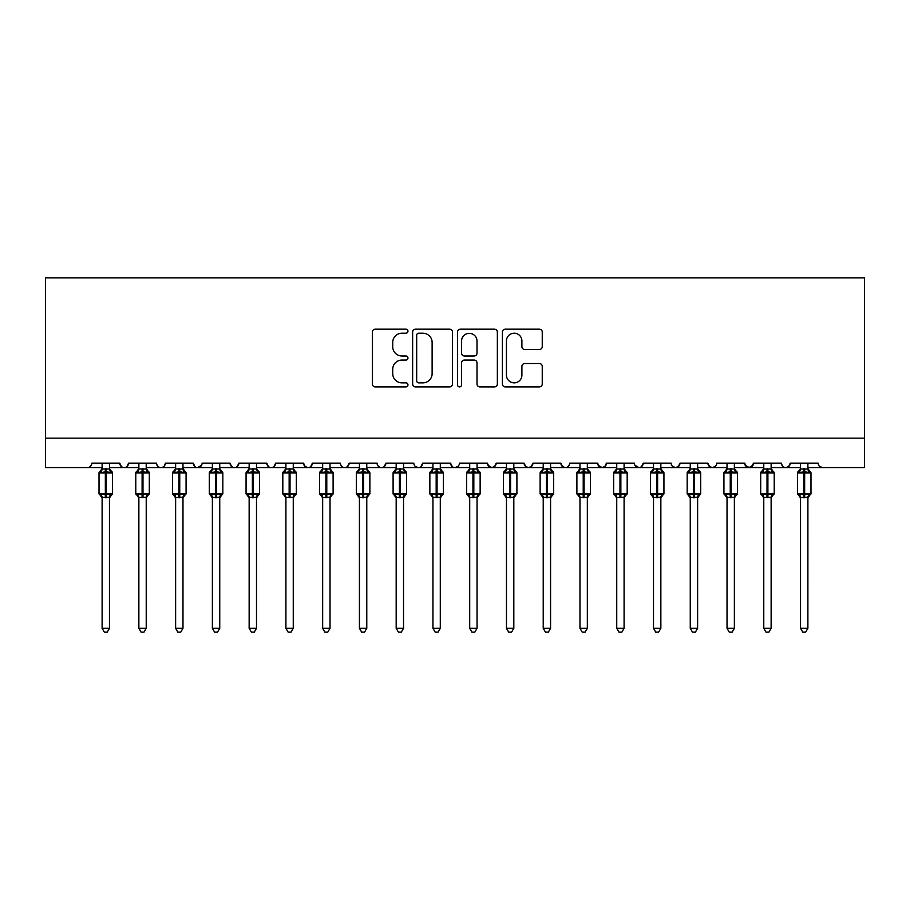 <?xml version="1.0" encoding="UTF-8"?>
<svg xmlns="http://www.w3.org/2000/svg" width="910" height="910" viewBox="0 0 910 910"><rect width="100%" height="100%" fill="white"/><g stroke="black" fill="none" stroke-linecap="round" stroke-linejoin="round"><path stroke-width="1.36" d="M407.953 331.183A2.025 2.025 0 0 0 405.928 329.158L375.261 329.158A2.889 2.889 0 0 0 372.372 332.048L372.372 384.009A2.889 2.889 0 0 0 375.261 386.898L405.928 386.898A2.025 2.025 0 0 0 407.953 384.873A2.025 2.025 0 0 0 405.928 382.848L401.958 382.848A9.236 9.236 0 0 1 392.722 373.612L392.722 369.289A9.236 9.236 0 0 1 401.958 360.053L405.928 360.053A2.025 2.025 0 0 0 407.953 358.028A2.025 2.025 0 0 0 405.928 356.003L401.958 356.003A9.236 9.236 0 0 1 392.722 346.767L392.722 342.444A9.236 9.236 0 0 1 401.958 333.208L405.928 333.208A2.025 2.025 0 0 0 407.953 331.183M539.357 349.508A2.889 2.889 0 0 0 542.246 346.63L542.246 332.048A2.889 2.889 0 0 0 539.357 329.158L505.3 329.158A2.889 2.889 0 0 0 502.411 332.048L502.411 384.009A2.889 2.889 0 0 0 505.3 386.898L539.357 386.898A2.889 2.889 0 0 0 542.246 384.009L542.246 366.4A2.889 2.889 0 0 0 539.357 363.511L524.786 363.511A2.889 2.889 0 0 0 521.896 366.4L521.896 375.136A7.724 7.724 0 0 1 514.173 382.848A7.724 7.724 0 0 1 506.449 375.136L506.449 340.932A7.724 7.724 0 0 1 514.173 333.208A7.724 7.724 0 0 1 521.896 340.932L521.896 346.63A2.889 2.889 0 0 0 524.786 349.508L539.357 349.508M45.5 438.165L864.5 438.165L864.5 277.891L45.5 277.891L45.5 467.569L87.406 467.569C89.749 467.66 91.216 466.182 91.819 463.156L119.756 463.156L121.371 466.568M452.475 332.048A2.889 2.889 0 0 0 449.585 329.158L415.529 329.158A2.889 2.889 0 0 0 412.639 332.048L412.639 384.009A2.889 2.889 0 0 0 415.529 386.898L449.585 386.898A2.889 2.889 0 0 0 452.475 384.009L452.475 332.048M460.414 329.158L494.471 329.158A2.889 2.889 0 0 1 497.361 332.048L497.361 384.009A2.889 2.889 0 0 1 494.471 386.898L479.9 386.898A2.889 2.889 0 0 1 477.011 384.009L477.011 362.931A2.889 2.889 0 0 0 474.121 360.053L464.453 360.053A2.889 2.889 0 0 0 461.563 362.931L461.563 384.873A2.025 2.025 0 0 1 459.55 386.898A2.025 2.025 0 0 1 457.525 384.873L457.525 332.048A2.889 2.889 0 0 1 460.414 329.158M109.462 467.569L124.169 467.569C121.826 467.66 120.359 466.182 119.756 463.156A4.413 4.413 0 0 0 124.169 467.569A4.413 4.413 0 0 0 128.572 463.156L156.509 463.156A4.413 4.413 0 0 0 160.922 467.569A4.413 4.413 0 0 0 165.336 463.156L193.273 463.156A4.413 4.413 0 0 0 197.686 467.569A4.413 4.413 0 0 0 202.1 463.156L230.037 463.156A4.413 4.413 0 0 0 234.439 467.569A4.413 4.413 0 0 0 238.852 463.156L266.789 463.156A4.413 4.413 0 0 0 271.203 467.569A4.413 4.413 0 0 0 275.616 463.156L303.553 463.156A4.413 4.413 0 0 0 307.967 467.569A4.413 4.413 0 0 0 312.369 463.156L340.306 463.156A4.413 4.413 0 0 0 344.719 467.569A4.413 4.413 0 0 0 349.133 463.156L377.07 463.156A4.413 4.413 0 0 0 381.483 467.569A4.413 4.413 0 0 0 385.897 463.156L413.834 463.156A4.413 4.413 0 0 0 418.236 467.569A4.413 4.413 0 0 0 422.649 463.156L450.587 463.156A4.413 4.413 0 0 0 455 467.569A4.413 4.413 0 0 0 459.413 463.156L487.35 463.156A4.413 4.413 0 0 0 491.764 467.569A4.413 4.413 0 0 0 496.166 463.156L524.103 463.156A4.413 4.413 0 0 0 528.517 467.569A4.413 4.413 0 0 0 532.93 463.156L560.867 463.156A4.413 4.413 0 0 0 565.281 467.569A4.413 4.413 0 0 0 569.694 463.156L597.631 463.156A4.413 4.413 0 0 0 602.033 467.569A4.413 4.413 0 0 0 606.447 463.156L634.384 463.156A4.413 4.413 0 0 0 638.797 467.569A4.413 4.413 0 0 0 643.211 463.156L671.148 463.156A4.413 4.413 0 0 0 675.561 467.569A4.413 4.413 0 0 0 679.963 463.156L707.9 463.156A4.413 4.413 0 0 0 712.314 467.569A4.413 4.413 0 0 0 716.727 463.156L744.664 463.156A4.413 4.413 0 0 0 749.078 467.569A4.413 4.413 0 0 0 753.491 463.156L781.428 463.156A4.413 4.413 0 0 0 785.831 467.569A4.413 4.413 0 0 0 790.244 463.156L818.181 463.156A4.413 4.413 0 0 0 822.594 467.569L819.751 466.534M790.244 463.156L788.629 466.568M771.134 467.569L785.831 467.569C783.499 467.66 782.02 466.182 781.428 463.156L782.247 465.727M753.491 463.156L751.876 466.568M744.664 463.156L746.28 466.568M707.9 463.156L709.516 466.568M679.963 463.156L678.36 466.568M624.089 467.569L638.797 467.569C641.14 467.66 642.608 466.182 643.211 463.156L641.595 466.568M606.447 463.156L604.832 466.568M597.631 463.156L599.235 466.568M560.867 463.156L562.482 466.568M532.93 463.156L531.315 466.568M524.103 463.156L525.718 466.568L528.517 467.569L531.36 466.534M496.166 463.156L494.562 466.568L491.764 467.569L487.828 465.158M487.35 463.156L488.966 466.568M440.292 467.569L455 467.569C452.657 467.66 451.189 466.182 450.587 463.156L452.202 466.568M403.539 467.569L418.236 467.569C420.579 467.66 422.047 466.182 422.649 463.156L421.034 466.568M366.775 467.569L381.483 467.569C383.815 467.66 385.294 466.182 385.897 463.156L384.282 466.568M330.023 467.569L344.719 467.569C347.063 467.66 348.53 466.182 349.133 463.156L347.518 466.568M293.259 467.569L307.967 467.569C310.299 467.66 311.777 466.182 312.369 463.156L310.765 466.568M303.553 463.156L305.168 466.568M256.495 467.569L271.203 467.569C273.546 467.66 275.013 466.182 275.616 463.156L274.001 466.568M285.911 467.569L271.203 467.569C268.86 467.66 267.392 466.182 266.789 463.156L268.404 466.568M219.742 467.569L234.439 467.569C236.782 467.66 238.249 466.182 238.852 463.156L237.237 466.568M249.147 467.569L234.439 467.569C232.107 467.66 230.628 466.182 230.037 463.156L231.64 466.568M182.978 467.569L197.686 467.569C195.343 467.66 193.875 466.182 193.273 463.156L194.888 466.568M138.866 467.569L124.169 467.569C126.501 467.66 127.98 466.182 128.572 463.156L126.968 466.568M864.5 438.165L864.5 467.569L807.887 467.569M87.406 467.569C89.749 467.66 91.216 466.182 91.819 463.156A4.413 4.413 0 0 1 87.406 467.569L102.113 467.569M146.226 467.569L160.922 467.569C163.265 467.66 164.733 466.182 165.336 463.156M175.63 467.569L160.922 467.569C158.59 467.66 157.112 466.182 156.509 463.156M212.383 467.569L197.686 467.569L201.622 465.158M322.663 467.569L307.967 467.569L305.123 466.534M359.427 467.569L344.719 467.569C342.387 467.66 340.909 466.182 340.306 463.156M396.18 467.569L381.483 467.569C379.14 467.66 377.673 466.182 377.07 463.156M432.944 467.569L418.236 467.569L415.404 466.534M469.708 467.569L455 467.569L457.844 466.534M550.573 467.569L565.281 467.569C567.612 467.66 569.091 466.182 569.694 463.156M579.977 467.569L565.281 467.569L562.437 466.534M587.337 467.569L602.033 467.569L604.877 466.534M616.741 467.569L602.033 467.569L598.109 465.158M653.505 467.569L638.797 467.569L634.861 465.158M660.853 467.569L675.561 467.569L678.394 466.534M690.258 467.569L675.561 467.569L672.717 466.534M697.617 467.569L712.314 467.569L715.158 466.534M727.022 467.569L712.314 467.569L709.481 466.534M734.37 467.569L749.078 467.569L753.014 465.158M763.774 467.569L749.078 467.569L745.142 465.158M800.538 467.569L785.831 467.569L788.674 466.534M418.702 333.208A2.025 2.025 0 0 0 416.678 335.221L416.678 380.835A2.025 2.025 0 0 0 418.702 382.848L422.888 382.848A9.236 9.236 0 0 0 432.125 373.612L432.125 342.444A9.236 9.236 0 0 0 422.888 333.208L418.702 333.208M477.011 341.068A7.724 7.724 0 0 0 469.287 333.344A7.724 7.724 0 0 0 461.563 341.068L461.563 353.125A2.889 2.889 0 0 0 464.453 356.003L474.121 356.003A2.889 2.889 0 0 0 477.011 353.125L477.011 341.068M102.113 497.941L99.019 493.527L112.544 493.527L112.544 472.938L111.589 471.562A1.467 1.467 0 0 1 112.544 472.938L99.019 472.938A1.467 1.467 0 0 1 99.986 471.562L99.019 472.938L99.019 493.527A1.467 1.467 0 0 0 99.986 494.903L101.044 493.811L105.344 494.847L110.531 493.811L111.156 494.756A3.23 3.083 0 0 0 109.462 497.474L109.462 497.474M112.544 493.527A1.467 1.467 0 0 1 111.589 494.903L109.462 497.941L112.544 493.527L112.544 472.938M102.113 468.991L109.462 468.991A3.23 3.083 180 0 0 111.156 471.71L110.531 472.654L106.231 471.619L101.044 472.654L100.407 471.71A3.23 3.083 180 0 0 102.113 468.991L102.113 463.156M102.102 469.139L101.044 472.654L100.407 471.71M110.531 493.811L109.462 497.315L109.462 628.287L102.113 628.287L102.113 497.474A3.23 3.083 0 0 0 100.407 494.756M109.462 497.315L102.113 497.451M109.462 463.156L109.462 469.014M109.462 469.139L110.531 472.654M101.044 493.811L102.102 497.315M109.462 628.287L107.255 632.109L104.32 632.109L102.113 628.287M138.866 497.941L135.783 493.527L149.308 493.527L149.308 472.938L148.341 471.562A1.467 1.467 0 0 1 149.308 472.938L135.783 472.938A1.467 1.467 0 0 1 136.75 471.562L135.783 472.938L135.783 493.527A1.467 1.467 0 0 0 136.75 494.903L137.797 493.811L142.108 494.847L147.283 493.811L147.92 494.756A3.23 3.083 0 0 0 146.226 497.474L146.226 497.474M149.308 493.527A1.467 1.467 0 0 1 148.341 494.903L146.226 497.941L149.308 493.527L149.308 472.938M138.866 468.991L146.226 468.991A3.23 3.083 180 0 0 147.92 471.71L147.283 472.654L142.984 471.619L137.797 472.654L137.171 471.71A3.23 3.083 180 0 0 138.866 468.991L138.866 463.156M185.526 471.801A1.467 1.467 0 0 1 186.072 472.938L172.536 472.938A1.467 1.467 0 0 1 173.503 471.562L172.536 472.938L172.536 493.527A1.467 1.467 0 0 0 173.503 494.903L174.561 493.811L178.861 494.847L184.048 493.811L184.685 494.756A3.23 3.083 0 0 0 182.978 497.474L182.978 497.474M186.072 493.527A1.467 1.467 0 0 1 185.105 494.903L182.978 497.941L186.072 493.527L186.072 472.938L186.072 493.527L179.748 493.527L179.748 471.619L174.561 472.654L173.935 471.71A3.23 3.083 180 0 0 175.63 468.991L182.978 468.991A3.23 3.083 180 0 0 184.685 471.71L184.048 472.654L179.748 471.619L179.748 468.707M212.383 497.941L209.3 493.527L222.825 493.527L222.825 472.938L221.858 471.562A1.467 1.467 0 0 1 222.825 472.938L209.3 472.938A1.467 1.467 0 0 1 210.267 471.562L209.3 472.938L209.3 493.527A1.467 1.467 0 0 0 210.267 494.903L211.325 493.811L215.624 494.847L220.811 493.811L221.437 494.756A3.23 3.083 0 0 0 219.742 497.474L219.742 497.474M222.825 493.527A1.467 1.467 0 0 1 221.858 494.903L219.742 497.941L222.825 493.527L222.825 472.938M212.383 468.991L219.742 468.991A3.23 3.083 180 0 0 221.437 471.71L220.811 472.654L216.5 471.619L211.325 472.654L210.688 471.71A3.23 3.083 180 0 0 212.383 468.991L212.383 463.156M259.043 471.801A1.467 1.467 0 0 1 259.589 472.938L246.064 472.938A1.467 1.467 0 0 1 247.019 471.562L246.064 472.938L246.064 493.527A1.467 1.467 0 0 0 247.019 494.903L248.077 493.811L252.377 494.847L257.564 493.811L258.201 494.756A3.23 3.083 0 0 0 256.495 497.474L256.495 497.474M259.589 493.527A1.467 1.467 0 0 1 258.622 494.903L256.495 497.941L259.589 493.527L259.589 472.938L259.589 493.527L253.264 493.527L253.264 471.619L248.077 472.654L247.452 471.71A3.23 3.083 180 0 0 249.147 468.991L256.495 468.991A3.23 3.083 180 0 0 258.201 471.71L257.564 472.654L253.264 471.619L253.264 468.707M138.866 469.139L137.797 472.654L137.171 471.71M147.283 493.811L146.226 497.315L146.226 628.287L138.866 628.287L138.866 497.474A3.23 3.083 0 0 0 137.171 494.756M146.226 497.315L138.866 497.451M146.226 463.156L146.226 469.014M146.226 469.139L147.283 472.654M137.797 493.811L138.866 497.315M146.226 628.287L144.019 632.109L141.073 632.109L138.866 628.287M175.63 469.139L174.561 472.654L173.935 471.71M184.048 493.811L182.978 497.315L182.978 628.287L175.63 628.287L175.63 497.474A3.23 3.083 0 0 0 173.935 494.756M182.978 497.315L175.63 497.451M182.978 463.156L182.978 469.014M175.63 463.156L175.63 469.014M182.978 469.139L184.048 472.654M174.561 493.811L175.63 497.315M182.978 628.287L180.771 632.109L177.837 632.109L175.63 628.287M212.383 469.139L211.325 472.654L210.688 471.71M220.811 493.811L219.742 497.315L219.742 628.287L212.383 628.287L212.383 497.474A3.23 3.083 0 0 0 210.688 494.756M219.742 497.315L212.383 497.451M219.742 463.156L219.742 469.014M219.742 469.139L220.811 472.654M211.325 493.811L212.383 497.315M219.742 628.287L217.536 632.109L214.589 632.109L212.383 628.287M249.147 469.139L248.077 472.654L247.452 471.71M257.564 493.811L256.495 497.451L256.495 628.287L249.147 628.287L249.147 497.474A3.23 3.083 0 0 0 247.452 494.756M256.506 497.315L249.147 497.451M256.495 463.156L256.495 469.014M249.147 463.156L249.147 469.014M256.506 469.139L257.564 472.654M248.077 493.811L249.147 497.315M256.495 628.287L254.288 632.109L251.353 632.109L249.147 628.287M285.911 497.941L282.817 493.527L296.341 493.527L296.341 472.938L295.386 471.562A1.467 1.467 0 0 1 296.341 472.938L282.817 472.938A1.467 1.467 0 0 1 283.784 471.562L282.817 472.938L282.817 493.527A1.467 1.467 0 0 0 283.784 494.903L284.841 493.811L289.141 494.847L294.328 493.811L294.954 494.756A3.23 3.083 0 0 0 293.259 497.474L293.259 497.474M296.341 493.527A1.467 1.467 0 0 1 295.386 494.903L293.259 497.941L296.341 493.527L296.341 472.938M285.911 468.991L293.259 468.991A3.23 3.083 180 0 0 294.954 471.71L294.328 472.654L290.028 471.619L284.841 472.654L284.204 471.71A3.23 3.083 180 0 0 285.911 468.991L285.911 463.156M285.899 469.139L284.841 472.654L284.204 471.71M294.328 493.811L293.259 497.315L293.259 628.287L285.911 628.287L285.911 497.474A3.23 3.083 0 0 0 284.204 494.756M293.259 497.315L285.911 497.451M293.259 463.156L293.259 469.014M293.259 469.139L294.328 472.654M284.841 493.811L285.899 497.315M293.259 628.287L291.052 632.109L288.117 632.109L285.911 628.287M322.663 497.941L319.581 493.527L333.105 493.527L333.105 472.938L332.139 471.562A1.467 1.467 0 0 1 333.105 472.938L319.581 472.938A1.467 1.467 0 0 1 320.548 471.562L319.581 472.938L319.581 493.527A1.467 1.467 0 0 0 320.548 494.903L321.594 493.811L325.905 494.847L331.081 493.811L331.718 494.756A3.23 3.083 0 0 0 330.023 497.474L330.023 497.474M333.105 493.527A1.467 1.467 0 0 1 332.139 494.903L330.023 497.941L333.105 493.527L333.105 472.938M322.663 468.991L330.023 468.991A3.23 3.083 180 0 0 331.718 471.71L331.081 472.654L326.781 471.619L321.594 472.654L320.968 471.71A3.23 3.083 180 0 0 322.663 468.991L322.663 463.156M322.663 469.139L321.594 472.654L320.968 471.71M331.081 493.811L330.023 497.315L330.023 628.287L322.663 628.287L322.663 497.474A3.23 3.083 0 0 0 320.968 494.756M330.023 497.315L322.663 497.451M330.023 463.156L330.023 469.014M330.023 469.139L331.081 472.654M321.594 493.811L322.663 497.315M330.023 628.287L327.816 632.109L324.87 632.109L322.663 628.287M359.427 497.941L356.333 493.527L369.87 493.527L369.87 472.938L368.903 471.562A1.467 1.467 0 0 1 369.87 472.938L356.333 472.938A1.467 1.467 0 0 1 357.3 471.562L356.333 472.938L356.333 493.527A1.467 1.467 0 0 0 357.3 494.903L358.358 493.811L362.658 494.847L367.845 493.811L368.482 494.756A3.23 3.083 0 0 0 366.775 497.474L366.775 497.474M369.87 493.527A1.467 1.467 0 0 1 368.903 494.903L366.775 497.941L369.87 493.527L369.87 472.938M359.427 468.991L366.775 468.991A3.23 3.083 180 0 0 368.482 471.71L367.845 472.654L363.545 471.619L358.358 472.654L357.732 471.71A3.23 3.083 180 0 0 359.427 468.991L359.427 463.156M359.427 469.139L358.358 472.654L357.732 471.71M367.845 493.811L366.775 497.315L366.775 628.287L359.427 628.287L359.427 497.474A3.23 3.083 0 0 0 357.732 494.756M366.775 497.315L359.427 497.451M366.775 463.156L366.775 469.014M366.775 469.139L367.845 472.654M358.358 493.811L359.427 497.315M366.775 628.287L364.569 632.109L361.634 632.109L359.427 628.287M406.087 471.801A1.467 1.467 0 0 1 406.622 472.938L393.097 472.938A1.467 1.467 0 0 1 394.064 471.562L393.097 472.938L393.097 493.527A1.467 1.467 0 0 0 394.064 494.903L395.122 493.811L399.422 494.847L404.609 493.811L405.234 494.756A3.23 3.083 0 0 0 403.539 497.474L403.539 497.474M406.622 493.527A1.467 1.467 0 0 1 405.655 494.903L403.539 497.941L406.622 493.527L406.622 472.938L406.622 493.527L400.298 493.527L400.298 471.619L395.122 472.654L394.485 471.71A3.23 3.083 180 0 0 396.18 468.991L403.539 468.991A3.23 3.083 180 0 0 405.234 471.71L404.609 472.654L400.298 471.619L400.298 468.707M396.18 469.139L395.122 472.654L394.485 471.71M404.609 493.811L403.539 497.315L403.539 628.287L396.18 628.287L396.18 497.474A3.23 3.083 0 0 0 394.485 494.756M403.539 497.315L396.18 497.451M403.539 463.156L403.539 469.014M396.18 463.156L396.18 469.014M403.539 469.139L404.609 472.654M395.122 493.811L396.18 497.315M403.539 628.287L401.333 632.109L398.387 632.109L396.18 628.287M442.84 471.801A1.467 1.467 0 0 1 443.386 472.938L429.861 472.938A1.467 1.467 0 0 1 430.817 471.562L429.861 472.938L429.861 493.527A1.467 1.467 0 0 0 430.817 494.903L431.875 493.811L436.174 494.847L441.361 493.811L441.998 494.756A3.23 3.083 0 0 0 440.292 497.474L440.292 497.474M443.386 493.527A1.467 1.467 0 0 1 442.419 494.903L440.292 497.941L443.386 493.527L443.386 472.938L443.386 493.527L437.062 493.527L437.062 471.619L431.875 472.654L431.249 471.71A3.23 3.083 180 0 0 432.944 468.991L440.292 468.991A3.23 3.083 180 0 0 441.998 471.71L441.361 472.654L437.062 471.619L437.062 468.707M432.944 469.139L431.875 472.654L431.249 471.71M441.361 493.811L440.292 497.451L440.292 628.287L432.944 628.287L432.944 497.474A3.23 3.083 0 0 0 431.249 494.756M440.303 497.315L432.944 497.451M440.292 463.156L440.292 469.014M432.944 463.156L432.944 469.014M440.303 469.139L441.361 472.654M431.875 493.811L432.944 497.315M440.292 628.287L438.085 632.109L435.151 632.109L432.944 628.287M469.708 497.941L466.614 493.527L480.139 493.527L480.139 472.938L479.183 471.562A1.467 1.467 0 0 1 480.139 472.938L466.614 472.938A1.467 1.467 0 0 1 467.581 471.562L466.614 472.938L466.614 493.527A1.467 1.467 0 0 0 467.581 494.903L468.639 493.811L472.938 494.847L478.125 493.811L478.751 494.756A3.23 3.083 0 0 0 477.056 497.474L477.056 497.474M480.139 493.527A1.467 1.467 0 0 1 479.183 494.903L477.056 497.941L480.139 493.527L480.139 472.938M469.708 468.991L477.056 468.991A3.23 3.083 180 0 0 478.751 471.71L478.125 472.654L473.826 471.619L468.639 472.654L468.002 471.71A3.23 3.083 180 0 0 469.708 468.991L469.708 463.156M469.697 469.139L468.639 472.654L468.002 471.71M478.125 493.811L477.056 497.315L477.056 628.287L469.708 628.287L469.708 497.474A3.23 3.083 0 0 0 468.002 494.756M477.056 497.315L469.708 497.451M477.056 463.156L477.056 469.014M477.056 469.139L478.125 472.654M468.639 493.811L469.697 497.315M477.056 628.287L474.849 632.109L471.915 632.109L469.708 628.287M506.46 497.941L503.378 493.527L516.903 493.527L516.903 472.938L515.936 471.562A1.467 1.467 0 0 1 516.903 472.938L503.378 472.938A1.467 1.467 0 0 1 504.345 471.562L503.378 472.938L503.378 493.527A1.467 1.467 0 0 0 504.345 494.903L505.391 493.811L509.702 494.847L514.878 493.811L515.515 494.756A3.23 3.083 0 0 0 513.82 497.474L513.82 497.474M516.903 493.527A1.467 1.467 0 0 1 515.936 494.903L513.82 497.941L516.903 493.527L516.903 472.938M506.46 468.991L513.82 468.991A3.23 3.083 180 0 0 515.515 471.71L514.878 472.654L510.578 471.619L505.391 472.654L504.766 471.71A3.23 3.083 180 0 0 506.46 468.991L506.46 463.156M506.46 469.139L505.391 472.654L504.766 471.71M514.878 493.811L513.82 497.315L513.82 628.287L506.46 628.287L506.46 497.474A3.23 3.083 0 0 0 504.766 494.756M513.82 497.315L506.46 497.451M513.82 463.156L513.82 469.014M513.82 469.139L514.878 472.654M505.391 493.811L506.46 497.315M513.82 628.287L511.613 632.109L508.667 632.109L506.46 628.287M543.225 497.941L540.13 493.527L553.667 493.527L553.667 472.938L552.7 471.562A1.467 1.467 0 0 1 553.667 472.938L540.13 472.938A1.467 1.467 0 0 1 541.097 471.562L540.13 472.938L540.13 493.527A1.467 1.467 0 0 0 541.097 494.903L542.155 493.811L546.455 494.847L551.642 493.811L552.268 494.756A3.23 3.083 0 0 0 550.573 497.474L550.573 497.474M553.667 493.527A1.467 1.467 0 0 1 552.7 494.903L550.573 497.941L553.667 493.527L553.667 472.938M543.225 468.991L550.573 468.991A3.23 3.083 180 0 0 552.268 471.71L551.642 472.654L547.342 471.619L542.155 472.654L541.518 471.71A3.23 3.083 180 0 0 543.225 468.991L543.225 463.156M543.225 469.139L542.155 472.654L541.518 471.71M551.642 493.811L550.573 497.315L550.573 628.287L543.225 628.287L543.225 497.474A3.23 3.083 0 0 0 541.518 494.756M550.573 497.315L543.225 497.451M550.573 463.156L550.573 469.014M550.573 469.139L551.642 472.654M542.155 493.811L543.225 497.315M550.573 628.287L548.366 632.109L545.431 632.109L543.225 628.287M589.885 471.801A1.467 1.467 0 0 1 590.419 472.938L576.894 472.938A1.467 1.467 0 0 1 577.861 471.562L576.894 472.938L576.894 493.527A1.467 1.467 0 0 0 577.861 494.903L578.919 493.811L583.219 494.847L588.406 493.811L589.032 494.756A3.23 3.083 0 0 0 587.337 497.474L587.337 497.474M590.419 493.527A1.467 1.467 0 0 1 589.452 494.903L587.337 497.941L590.419 493.527L590.419 472.938L590.419 493.527L584.095 493.527L584.095 471.619L578.919 472.654L578.282 471.71A3.23 3.083 180 0 0 579.977 468.991L587.337 468.991A3.23 3.083 180 0 0 589.032 471.71L588.406 472.654L584.095 471.619L584.095 468.707M579.977 469.139L578.919 472.654L578.282 471.71M588.406 493.811L587.337 497.315L587.337 628.287L579.977 628.287L579.977 497.474A3.23 3.083 0 0 0 578.282 494.756M587.337 497.315L579.977 497.451M587.337 463.156L587.337 469.014M579.977 463.156L579.977 469.014M587.337 469.139L588.406 472.654M578.919 493.811L579.977 497.315M587.337 628.287L585.13 632.109L582.184 632.109L579.977 628.287M626.637 471.801A1.467 1.467 0 0 1 627.183 472.938L613.659 472.938A1.467 1.467 0 0 1 614.614 471.562L613.659 472.938L613.659 493.527A1.467 1.467 0 0 0 614.614 494.903L615.672 493.811L619.972 494.847L625.159 493.811L625.796 494.756A3.23 3.083 0 0 0 624.089 497.474L624.089 497.474M627.183 493.527A1.467 1.467 0 0 1 626.216 494.903L624.089 497.941L627.183 493.527L627.183 472.938L627.183 493.527L620.859 493.527L620.859 471.619L615.672 472.654L615.046 471.71A3.23 3.083 180 0 0 616.741 468.991L624.089 468.991A3.23 3.083 180 0 0 625.796 471.71L625.159 472.654L620.859 471.619L620.859 468.707M616.741 469.139L615.672 472.654L615.046 471.71M625.159 493.811L624.089 497.451L624.089 628.287L616.741 628.287L616.741 497.474A3.23 3.083 0 0 0 615.046 494.756M624.101 497.315L616.741 497.451M624.089 463.156L624.089 469.014M616.741 463.156L616.741 469.014M624.101 469.139L625.159 472.654M615.672 493.811L616.741 497.315M624.089 628.287L621.883 632.109L618.948 632.109L616.741 628.287M653.505 497.941L650.411 493.527L663.936 493.527L663.936 472.938L662.981 471.562A1.467 1.467 0 0 1 663.936 472.938L650.411 472.938A1.467 1.467 0 0 1 651.378 471.562L650.411 472.938L650.411 493.527A1.467 1.467 0 0 0 651.378 494.903L652.436 493.811L656.736 494.847L661.923 493.811L662.548 494.756A3.23 3.083 0 0 0 660.853 497.474L660.853 497.474M663.936 493.527A1.467 1.467 0 0 1 662.981 494.903L660.853 497.941L663.936 493.527L663.936 472.938M653.505 468.991L660.853 468.991A3.23 3.083 180 0 0 662.548 471.71L661.923 472.654L657.623 471.619L652.436 472.654L651.799 471.71A3.23 3.083 180 0 0 653.505 468.991L653.505 463.156M653.494 469.139L652.436 472.654L651.799 471.71M661.923 493.811L660.853 497.315L660.853 628.287L653.505 628.287L653.505 497.474A3.23 3.083 0 0 0 651.799 494.756M660.853 497.315L653.505 497.451M660.853 463.156L660.853 469.014M660.853 469.139L661.923 472.654M652.436 493.811L653.494 497.315M660.853 628.287L658.647 632.109L655.712 632.109L653.505 628.287M690.258 497.941L687.175 493.527L700.7 493.527L700.7 472.938L699.733 471.562A1.467 1.467 0 0 1 700.7 472.938L687.175 472.938A1.467 1.467 0 0 1 688.142 471.562L687.175 472.938L687.175 493.527A1.467 1.467 0 0 0 688.142 494.903L689.188 493.811L693.5 494.847L698.675 493.811L699.312 494.756A3.23 3.083 0 0 0 697.617 497.474L697.617 497.474M700.7 493.527A1.467 1.467 0 0 1 699.733 494.903L697.617 497.941L700.7 493.527L700.7 472.938M690.258 468.991L697.617 468.991A3.23 3.083 180 0 0 699.312 471.71L698.675 472.654L694.375 471.619L689.188 472.654L688.563 471.71A3.23 3.083 180 0 0 690.258 468.991L690.258 463.156M690.258 469.139L689.188 472.654L688.563 471.71M698.675 493.811L697.617 497.315L697.617 628.287L690.258 628.287L690.258 497.474A3.23 3.083 0 0 0 688.563 494.756M697.617 497.315L690.258 497.451M697.617 463.156L697.617 469.014M697.617 469.139L698.675 472.654M689.188 493.811L690.258 497.315M697.617 628.287L695.411 632.109L692.464 632.109L690.258 628.287M727.022 497.941L723.928 493.527L737.464 493.527L737.464 472.938L736.497 471.562A1.467 1.467 0 0 1 737.464 472.938L723.928 472.938A1.467 1.467 0 0 1 724.895 471.562L723.928 472.938L723.928 493.527A1.467 1.467 0 0 0 724.895 494.903L725.952 493.811L730.252 494.847L735.439 493.811L736.065 494.756A3.23 3.083 0 0 0 734.37 497.474L734.37 497.474M737.464 493.527A1.467 1.467 0 0 1 736.497 494.903L734.37 497.941L737.464 493.527L737.464 472.938M727.022 468.991L734.37 468.991A3.23 3.083 180 0 0 736.065 471.71L735.439 472.654L731.139 471.619L725.952 472.654L725.315 471.71A3.23 3.083 180 0 0 727.022 468.991L727.022 463.156M727.022 469.139L725.952 472.654L725.315 471.71M735.439 493.811L734.37 497.315L734.37 628.287L727.022 628.287L727.022 497.474A3.23 3.083 0 0 0 725.315 494.756M734.37 497.315L727.022 497.451M734.37 463.156L734.37 469.014M734.37 469.139L735.439 472.654M725.952 493.811L727.022 497.315M734.37 628.287L732.163 632.109L729.229 632.109L727.022 628.287M763.774 497.941L760.692 493.527L774.217 493.527L774.217 472.938L773.25 471.562A1.467 1.467 0 0 1 774.217 472.938L760.692 472.938A1.467 1.467 0 0 1 761.659 471.562L760.692 472.938L760.692 493.527A1.467 1.467 0 0 0 761.659 494.903L762.716 493.811L767.016 494.847L772.203 493.811L772.829 494.756A3.23 3.083 0 0 0 771.134 497.474L771.134 497.474M774.217 493.527A1.467 1.467 0 0 1 773.25 494.903L771.134 497.941L774.217 493.527L774.217 472.938M763.774 468.991L771.134 468.991A3.23 3.083 180 0 0 772.829 471.71L772.203 472.654L767.892 471.619L762.716 472.654L762.08 471.71A3.23 3.083 180 0 0 763.774 468.991L763.774 463.156M763.774 469.139L762.716 472.654L762.08 471.71M772.203 493.811L771.134 497.315L771.134 628.287L763.774 628.287L763.774 497.474A3.23 3.083 0 0 0 762.08 494.756M771.134 497.315L763.774 497.451M771.134 463.156L771.134 469.014M771.134 469.139L772.203 472.654M762.716 493.811L763.774 497.315M771.134 628.287L768.927 632.109L765.981 632.109L763.774 628.287M810.287 471.687A1.467 1.467 0 0 1 810.981 472.938L797.456 472.938A1.467 1.467 0 0 1 798.411 471.562L798.138 471.687M810.981 493.527A1.467 1.467 0 0 1 810.014 494.903L807.887 497.941L810.981 493.527L810.981 472.938L810.981 493.527L804.656 493.527L804.656 471.619L799.469 472.654L798.843 471.71A3.23 3.083 180 0 0 800.538 468.991L807.887 468.991A3.23 3.083 180 0 0 809.593 471.71L808.956 472.654L804.656 471.619L804.656 468.707M807.887 497.474L807.887 497.474A3.23 3.083 0 0 1 809.593 494.756L808.956 493.811L807.898 497.315L800.538 497.474A3.23 3.083 0 0 0 798.843 494.756L799.469 493.811L803.769 494.847L808.956 493.811M800.538 469.139L799.469 472.654L798.843 471.71M800.538 497.941L797.456 493.527A1.467 1.467 0 0 0 798.411 494.903L798.843 494.756M807.898 497.315L807.887 628.287L800.538 628.287L800.538 497.451M807.887 463.156L807.887 469.014M800.538 463.156L800.538 469.014M807.898 469.139L808.956 472.654M799.469 493.811L800.538 497.315M807.887 628.287L805.68 632.109L802.745 632.109L800.538 628.287M105.344 468.707L105.344 497.759M106.231 497.759L106.231 468.707M142.108 468.707L142.108 497.759M142.984 497.759L142.984 468.707M178.861 468.707L178.861 497.759M175.63 497.941L172.536 493.527L179.748 493.527L179.748 497.759M215.624 468.707L215.624 497.759M216.5 497.759L216.5 468.707M252.377 468.707L252.377 497.759M249.147 497.941L246.064 493.527L253.264 493.527L253.264 497.759M289.141 468.707L289.141 497.759M290.028 497.759L290.028 468.707M325.905 468.707L325.905 497.759M326.781 497.759L326.781 468.707M362.658 468.707L362.658 497.759M363.545 497.759L363.545 468.707M399.422 468.707L399.422 497.759M396.18 497.941L393.097 493.527L400.298 493.527L400.298 497.759M436.174 468.707L436.174 497.759M432.944 497.941L429.861 493.527L437.062 493.527L437.062 497.759M472.938 468.707L472.938 497.759M473.826 497.759L473.826 468.707M509.702 468.707L509.702 497.759M510.578 497.759L510.578 468.707M546.455 468.707L546.455 497.759M547.342 497.759L547.342 468.707M583.219 468.707L583.219 497.759M579.977 497.941L576.894 493.527L584.095 493.527L584.095 497.759M619.972 468.707L619.972 497.759M616.741 497.941L613.659 493.527L620.859 493.527L620.859 497.759M656.736 468.707L656.736 497.759M657.623 497.759L657.623 468.707M693.5 468.707L693.5 497.759M694.375 497.759L694.375 468.707M730.252 468.707L730.252 497.759M731.139 497.759L731.139 468.707M767.016 468.707L767.016 497.759M767.892 497.759L767.892 468.707M803.769 468.707L803.769 497.759M800.538 468.525L797.456 472.938L797.456 493.527L804.656 493.527L804.656 497.759M477.056 467.569L506.46 467.569M513.82 467.569L543.225 467.569M99.986 471.562L102.113 468.525M111.589 471.562L109.462 468.525M136.75 471.562L138.866 468.525M148.341 471.562L146.226 468.525M182.978 468.525L186.072 472.938M173.503 471.562L175.63 468.525M210.267 471.562L212.383 468.525M221.858 471.562L219.742 468.525M256.495 468.525L259.589 472.938M247.019 471.562L249.147 468.525M283.784 471.562L285.911 468.525M295.386 471.562L293.259 468.525M320.548 471.562L322.663 468.525M332.139 471.562L330.023 468.525M357.3 471.562L359.427 468.525M368.903 471.562L366.775 468.525M403.539 468.525L406.622 472.938M394.064 471.562L396.18 468.525M440.292 468.525L443.386 472.938M430.817 471.562L432.944 468.525M467.581 471.562L469.708 468.525M479.183 471.562L477.056 468.525M504.345 471.562L506.46 468.525M515.936 471.562L513.82 468.525M541.097 471.562L543.225 468.525M552.7 471.562L550.573 468.525M587.337 468.525L590.419 472.938M577.861 471.562L579.977 468.525M624.089 468.525L627.183 472.938M614.614 471.562L616.741 468.525M651.378 471.562L653.505 468.525M662.981 471.562L660.853 468.525M688.142 471.562L690.258 468.525M699.733 471.562L697.617 468.525M724.895 471.562L727.022 468.525M736.497 471.562L734.37 468.525M761.659 471.562L763.774 468.525M773.25 471.562L771.134 468.525M807.887 468.525L810.981 472.938"/></g></svg>
